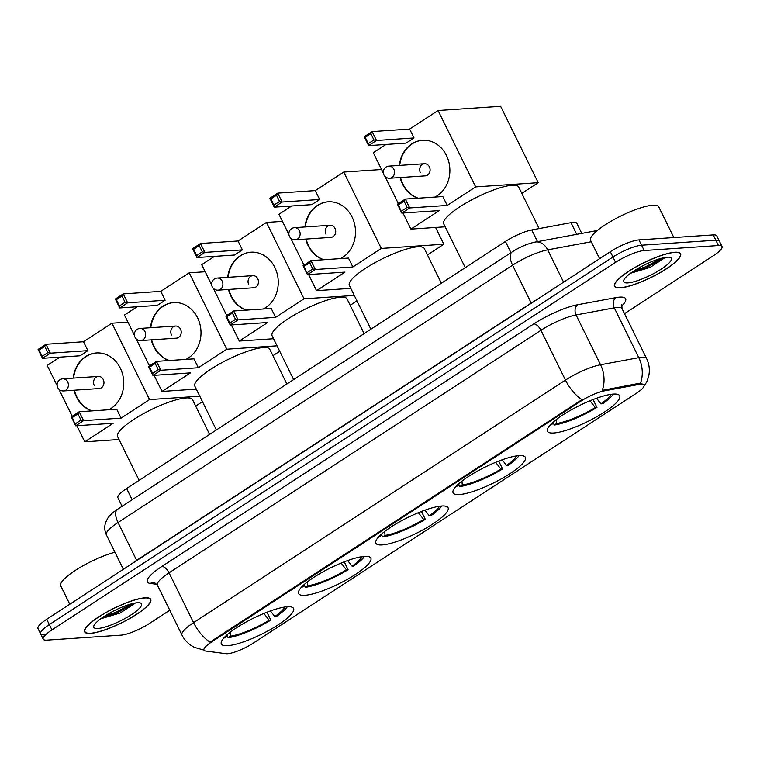 <?xml version="1.0" encoding="UTF-8"?>
<svg xmlns="http://www.w3.org/2000/svg" width="760" height="760" viewBox="0 0 760 760"><rect width="100%" height="100%" fill="white"/><g stroke="black" fill="none" stroke-linecap="round" stroke-linejoin="round"><path stroke-width="1.14" d="M287.299 606.755A40.242 8.987 153.8 0 0 244.73 622.782A40.242 8.987 153.8 0 0 221.35 643.986A40.242 8.987 153.8 0 0 227.62 645.686A40.242 8.987 153.8 0 0 270.199 629.66A40.242 8.987 153.8 0 0 293.569 608.447A40.242 8.987 153.8 0 0 287.299 606.755A37.971 8.474 153.8 0 1 276.45 616.436L274.806 616.54A34.779 7.761 153.8 0 0 285 607.003M519.061 455.61A40.242 8.987 153.8 0 0 476.482 471.637A40.242 8.987 153.8 0 0 453.102 492.841A40.242 8.987 153.8 0 0 459.373 494.542A40.242 8.987 153.8 0 0 501.951 478.515A40.242 8.987 153.8 0 0 525.331 457.301A40.242 8.987 153.8 0 0 519.061 455.61M441.807 505.998A40.242 8.987 153.8 0 0 399.228 522.015A40.242 8.987 153.8 0 0 375.858 543.229A40.242 8.987 153.8 0 0 382.118 544.92A40.242 8.987 153.8 0 0 424.697 528.894A40.242 8.987 153.8 0 0 448.077 507.689A40.242 8.987 153.8 0 0 441.807 505.998M364.553 556.377A40.242 8.987 153.8 0 0 321.983 572.394A40.242 8.987 153.8 0 0 298.604 593.607A40.242 8.987 153.8 0 0 304.874 595.298A40.242 8.987 153.8 0 0 347.444 579.281A40.242 8.987 153.8 0 0 370.823 558.068A40.242 8.987 153.8 0 0 364.553 556.377M613.424 394.07A40.242 8.987 153.8 0 0 570.855 410.087A40.242 8.987 153.8 0 0 547.475 431.3A40.242 8.987 153.8 0 0 553.745 432.991A40.242 8.987 153.8 0 0 596.315 416.974A40.242 8.987 153.8 0 0 619.694 395.76A40.242 8.987 153.8 0 0 613.424 394.07A37.971 8.474 153.8 0 1 602.575 403.74L600.932 403.854A34.779 7.761 153.8 0 0 611.125 394.316M122.113 506.283L117.923 497.772A22.781 5.082 -26.2 0 1 126.635 488.5L505.438 241.452A22.781 5.082 -26.2 0 1 531.762 229.957L570.978 222.67A22.781 5.082 -26.2 0 1 573.268 222.366A22.781 5.082 -26.2 0 1 576.821 223.326L581.78 233.405M640.851 384.19A20.501 4.579 153.8 0 0 638.78 384.465L604.475 390.83A20.501 4.579 153.8 0 0 580.783 401.185L211.802 641.829A20.501 4.579 153.8 0 0 203.956 650.17A20.501 4.579 153.8 0 0 205.552 651.006L225.957 653.695A20.501 4.579 153.8 0 0 253.317 643.093L636.196 393.395A20.501 4.579 153.8 0 0 644.043 385.054A20.501 4.579 153.8 0 0 640.851 384.19M674.842 252.253A36.831 8.217 153.8 0 0 635.882 266.912A36.831 8.217 153.8 0 0 614.489 286.32A36.831 8.217 153.8 0 0 620.226 287.869A36.831 8.217 153.8 0 0 659.186 273.21A36.831 8.217 153.8 0 0 680.58 253.802A36.831 8.217 153.8 0 0 674.842 252.253M144.998 597.797A36.831 8.217 153.8 0 0 106.039 612.465A36.831 8.217 153.8 0 0 84.654 631.864A36.831 8.217 153.8 0 0 90.383 633.422A36.831 8.217 153.8 0 0 129.352 618.754A36.831 8.217 153.8 0 0 150.736 599.346A36.831 8.217 153.8 0 0 144.998 597.797M211.802 641.829L211.48 641.174L210.093 642.172A26.581 12.359 -123.1 0 1 193.562 622.639L565.459 380.095A30.371 6.783 -26.2 0 1 600.561 364.762A26.581 20.273 79.5 0 1 602.253 390.365L638.305 383.496L641.981 383.658M624.501 313.661L713.288 255.759A22.781 5.082 153.8 0 0 722 246.487L719.387 241.177A22.781 5.082 153.8 0 0 715.834 240.217L641.573 245.214A22.781 5.082 153.8 0 0 612.95 257.022L49.324 624.596A22.781 5.082 153.8 0 0 40.612 633.869A22.781 5.082 153.8 0 0 44.166 634.828M211.48 641.174L581.989 399.627A26.581 12.359 56.9 0 1 565.459 380.095L540.949 330.286L169.052 572.822A30.371 6.783 153.8 0 0 157.434 585.181L154.508 582.549A7.59 7.02 -82.5 0 0 150.299 583.442A37.971 8.474 -26.2 0 1 161.88 566.447L533.776 323.902A37.971 8.474 -26.2 0 1 577.647 304.731L615.885 297.635A37.971 8.474 -26.2 0 1 621.5 306.223M722 246.487A22.781 5.082 153.8 0 0 718.447 245.527L644.186 250.524A22.781 5.082 153.8 0 0 615.562 262.333L51.946 629.907A22.781 5.082 153.8 0 0 43.225 639.179A22.781 5.082 153.8 0 0 46.778 640.139L121.049 635.142A22.781 5.082 153.8 0 0 149.663 623.333L169.765 610.232M638.951 239.903A22.781 5.082 153.8 0 0 610.337 251.702L46.712 619.286A22.781 5.082 153.8 0 0 38 628.558L40.612 633.869A22.781 5.082 153.8 0 1 49.324 624.596L612.95 257.022A22.781 5.082 153.8 0 1 641.573 245.214L715.834 240.217A22.781 5.082 153.8 0 1 719.387 241.177L716.775 235.866A22.781 5.082 153.8 0 0 713.222 234.906L638.951 239.903L644.186 250.524M620.511 287.688A36.451 8.142 153.8 0 0 659.062 273.173A36.451 8.142 153.8 0 0 680.238 253.963A36.451 8.142 153.8 0 0 674.557 252.434A36.451 8.142 153.8 0 0 636.006 266.94A36.451 8.142 153.8 0 0 614.831 286.149A36.451 8.142 153.8 0 0 620.511 287.688M673.854 237.548L658.72 206.805A37.971 8.474 153.8 0 0 652.811 205.209A37.971 8.474 153.8 0 0 612.645 220.324A37.971 8.474 153.8 0 0 590.586 240.331L599.621 258.695M667.242 257.212A26.581 5.938 153.8 0 0 641.772 266.342A26.581 5.938 153.8 0 0 623.722 280.26A26.581 5.938 153.8 0 0 627.827 282.91A26.581 5.938 153.8 0 0 658.473 270.854A26.581 5.938 153.8 0 0 670.149 257.422A26.581 5.938 153.8 0 0 667.242 257.212M630.591 273.239L650.056 267.434L664.772 257.811M661.865 258.172L645.269 266.893L634.41 270.617M664.515 257.573L645.791 267.947L631.712 272.431M90.668 633.232A36.451 8.142 153.8 0 0 129.228 618.725A36.451 8.142 153.8 0 0 150.394 599.517A36.451 8.142 153.8 0 0 144.723 597.977A36.451 8.142 153.8 0 0 106.162 612.494A36.451 8.142 153.8 0 0 84.987 631.702A36.451 8.142 153.8 0 0 90.668 633.232M137.398 602.756A26.581 5.938 153.8 0 0 111.929 611.885A26.581 5.938 153.8 0 0 93.879 625.812A26.581 5.938 153.8 0 0 97.983 628.463A26.581 5.938 153.8 0 0 128.639 616.398A26.581 5.938 153.8 0 0 140.305 602.965A26.581 5.938 153.8 0 0 137.398 602.756M100.747 618.783L120.222 612.978L134.938 603.364M114.94 552.225A37.971 8.474 153.8 0 0 77.605 568.955A37.971 8.474 153.8 0 0 60.752 585.884L69.787 604.238M132.031 603.716L115.425 612.436L104.566 616.17M134.672 603.117L115.947 613.491L101.868 617.975M539.125 228.589L518.672 187.017A41.762 9.319 153.8 0 0 512.164 185.259A41.762 9.319 153.8 0 0 467.989 201.884A41.762 9.319 153.8 0 0 443.726 223.896L465.262 267.653M552.938 422.341L554.258 425.03A37.971 8.474 153.8 0 0 596.952 407.417L593.075 399.541M549.983 425.267A37.971 8.474 153.8 0 0 550.354 425.286L552.729 423.738L552.644 422.608M554.258 425.03L556.633 423.472A34.779 7.761 153.8 0 0 595.298 407.531L596.952 407.417M551.561 423.624A34.779 7.761 153.8 0 0 552.729 423.738M595.298 407.531L590.007 400.767M556.339 419.529L556.633 423.472M596.533 398.249L600.932 403.854M399.313 165.423A29.611 25.365 86.2 0 1 411.749 143.916A29.611 25.365 86.2 0 1 422.503 140.268A29.611 25.365 86.2 0 1 448.733 161.595A29.611 25.365 86.2 0 1 437.237 195.719A29.611 25.365 86.2 0 1 434.881 197.068M417.848 198.218A29.611 25.365 86.2 0 1 400.13 177.545M409.64 129.057L414.019 137.959L406.134 143.099L368.609 145.625L364.24 136.724L372.115 131.584L409.64 129.057L438.073 110.513L500.622 106.305L538.203 182.685L521.806 193.373M383.296 172.995L373.322 152.741L386.042 144.447M364.24 136.724L365.237 137.37L370.861 133.693L372.115 131.584L376.494 140.476L414.019 137.959M384.997 176.453L398.354 203.604M402.99 213.018L410.903 229.121L439.337 210.577L401.822 213.094L397.442 204.202L405.317 199.063L409.697 207.955L401.822 213.094L398.44 204.848L397.442 204.202M438.073 110.513L475.655 186.893L447.222 205.438L442.842 196.536L405.317 199.063L404.063 201.172L398.44 204.848M445.16 226.812L410.903 229.121M475.655 186.893L538.203 182.685M370.861 133.693L373.939 139.945L376.494 140.476L368.609 145.625L368.305 143.611L373.939 139.945M365.237 137.37L368.305 143.611M447.222 205.438L409.697 207.955L407.141 207.413L401.508 211.09M407.141 207.413L404.063 201.172M424.479 163.732L388.901 166.117A6.07 5.206 86.2 0 1 393.813 169.243A6.07 5.206 86.2 0 1 391.923 177.498A6.07 5.206 86.2 0 1 389.719 178.248L425.286 175.855A6.07 5.206 -93.8 0 0 429.39 166.849A6.07 5.206 -93.8 0 0 424.479 163.732A6.07 5.206 -93.8 0 0 420.375 172.729M418.247 198.189A29.611 25.365 86.2 0 1 402.923 184.11A29.611 25.365 86.2 0 1 400.52 177.517M399.703 165.395A29.611 25.365 86.2 0 1 422.702 140.258M441.37 283.242L424.308 248.558A41.762 9.319 153.8 0 0 417.8 246.8A41.762 9.319 153.8 0 0 373.616 263.425A41.762 9.319 153.8 0 0 349.353 285.437L370.889 329.203M458.574 483.882L459.895 486.571A37.971 8.474 153.8 0 0 502.578 468.958L498.703 461.082M455.61 486.818A37.971 8.474 153.8 0 0 455.981 486.837L458.356 485.279L458.28 484.148M459.895 486.571L462.27 485.022A34.779 7.761 153.8 0 0 500.925 469.072L502.578 468.958M457.197 485.165A34.779 7.761 153.8 0 0 458.356 485.279M500.925 469.072L495.634 462.308M461.976 481.07L462.27 485.022M502.17 459.791L506.559 465.395L508.212 465.291A37.971 8.474 153.8 0 0 519.023 455.61M506.559 465.395A34.779 7.761 153.8 0 0 516.753 455.858M304.94 226.964A29.611 25.365 86.2 0 1 317.376 205.457A29.611 25.365 86.2 0 1 328.139 201.809A29.611 25.365 86.2 0 1 354.359 223.145A29.611 25.365 86.2 0 1 342.865 257.26A29.611 25.365 86.2 0 1 340.508 258.618M323.484 259.758A29.611 25.365 86.2 0 1 305.757 239.086M315.276 190.598L319.656 199.5L311.771 204.639L274.246 207.166L269.866 198.265L277.751 193.125L315.276 190.598L343.71 172.055L381.577 169.508M288.923 234.545L278.958 214.291L291.669 205.998M269.866 198.265L270.864 198.911L276.498 195.244L277.751 193.125L282.131 202.027L319.656 199.5M290.624 238.004L303.981 265.145M308.617 274.569L316.54 290.662L344.974 272.118L307.448 274.645L303.069 265.743L310.954 260.604L315.334 269.505L307.448 274.645L304.066 266.389L303.069 265.743M343.71 172.055L381.292 248.434L352.858 266.978L348.479 258.077L310.954 260.604L309.7 262.723L304.066 266.389M350.797 288.363L316.54 290.662M427.433 254.923L443.83 244.226L435.584 227.458M381.292 248.434L443.83 244.226M276.498 195.244L279.566 201.486L282.131 202.027L274.246 207.166L273.933 205.152L279.566 201.486M270.864 198.911L273.933 205.152M352.858 266.978L315.334 269.505L312.769 268.964L307.135 272.631M312.769 268.964L309.7 262.723M330.106 225.273L294.538 227.667A6.07 5.206 86.2 0 1 299.449 230.793A6.07 5.206 86.2 0 1 297.559 239.039A6.07 5.206 86.2 0 1 295.355 239.789L330.923 237.395A6.07 5.206 -93.8 0 0 335.017 228.399A6.07 5.206 -93.8 0 0 330.106 225.273A6.07 5.206 -93.8 0 0 326.012 234.27M323.874 259.73A29.611 25.365 86.2 0 1 308.55 245.66A29.611 25.365 86.2 0 1 306.147 239.058M305.33 226.936A29.611 25.365 86.2 0 1 328.329 201.799M364.116 333.621L347.054 298.937A41.762 9.319 153.8 0 0 340.547 297.179A41.762 9.319 153.8 0 0 296.362 313.813A41.762 9.319 153.8 0 0 272.108 335.815L293.635 379.582M381.32 534.27L382.641 536.95A37.971 8.474 153.8 0 0 425.324 519.346L421.448 511.461M378.356 537.197A37.971 8.474 153.8 0 0 378.727 537.216L381.111 535.667L381.026 534.536M382.641 536.95L385.016 535.401A34.779 7.761 153.8 0 0 423.681 519.45L425.324 519.346M379.943 535.553A34.779 7.761 153.8 0 0 381.111 535.667M423.681 519.45L418.38 512.696M384.721 531.458L385.016 535.401M424.916 510.169L429.305 515.783L430.958 515.669A37.971 8.474 153.8 0 0 441.769 505.998M429.305 515.783A34.779 7.761 153.8 0 0 439.498 506.245M227.686 277.352A29.611 25.365 86.2 0 1 240.122 255.844A29.611 25.365 86.2 0 1 250.885 252.197A29.611 25.365 86.2 0 1 277.115 273.524A29.611 25.365 86.2 0 1 265.62 307.648A29.611 25.365 86.2 0 1 263.255 308.997M246.23 310.147A29.611 25.365 86.2 0 1 228.504 289.474M238.023 240.986L242.402 249.888L234.517 255.027L196.992 257.545L192.612 248.653L200.498 243.504L238.023 240.986L266.456 222.442L282.435 221.369M211.669 284.924L201.704 264.67L214.424 256.376M192.612 248.653L193.61 249.299L199.243 245.623L200.498 243.504L204.877 252.405L242.402 249.888M213.37 288.382L226.727 315.533M231.363 324.947L239.286 341.05L267.719 322.506L230.195 325.023L225.815 316.122L233.7 310.983L238.079 319.884L230.195 325.023L229.891 323.019L226.812 316.777L225.815 316.122M266.456 222.442L304.038 298.813L275.604 317.357L271.225 308.465L233.7 310.983L232.446 313.101L226.812 316.777M273.543 338.741L239.286 341.05M350.18 305.301L356.953 300.884M304.038 298.813L354.274 295.44M199.243 245.623L202.312 251.864L204.877 252.405L196.992 257.545L196.688 255.541L202.312 251.864M193.61 249.299L196.688 255.541M275.604 317.357L238.079 319.884L235.514 319.342L229.891 323.019M235.514 319.342L232.446 313.101M252.852 275.652L217.284 278.046A6.07 5.206 86.2 0 1 222.195 281.172A6.07 5.206 86.2 0 1 220.305 289.427A6.07 5.206 86.2 0 1 218.101 290.168L253.669 287.774A6.07 5.206 -93.8 0 0 257.763 278.777A6.07 5.206 -93.8 0 0 252.852 275.652A6.07 5.206 -93.8 0 0 248.758 284.658M246.62 310.118A29.611 25.365 86.2 0 1 231.306 296.039A29.611 25.365 86.2 0 1 228.893 289.446M228.085 277.324A29.611 25.365 86.2 0 1 251.076 252.177M286.862 383.999L269.8 349.324A41.762 9.319 153.8 0 0 263.292 347.567A41.762 9.319 153.8 0 0 219.108 364.192A41.762 9.319 153.8 0 0 194.855 386.203L216.391 429.97M304.066 584.649L305.387 587.337A37.971 8.474 153.8 0 0 348.08 569.725L344.204 561.849M301.112 587.584A37.971 8.474 153.8 0 0 301.483 587.594L303.858 586.045L303.772 584.915M305.387 587.337L307.762 585.779A34.779 7.761 153.8 0 0 346.427 569.839L348.08 569.725M302.689 585.931A34.779 7.761 153.8 0 0 303.858 586.045M346.427 569.839L341.135 563.075M307.467 581.837L307.762 585.779M347.662 560.557L352.051 566.162L353.704 566.048A37.971 8.474 153.8 0 0 364.515 556.377M352.051 566.162A34.779 7.761 153.8 0 0 362.244 556.624M150.442 327.731A29.611 25.365 86.2 0 1 162.877 306.223A29.611 25.365 86.2 0 1 173.631 302.575A29.611 25.365 86.2 0 1 199.861 323.912A29.611 25.365 86.2 0 1 188.366 358.026A29.611 25.365 86.2 0 1 186 359.375M168.976 360.525A29.611 25.365 86.2 0 1 151.25 339.853M160.768 291.365L165.148 300.267L157.263 305.406L119.738 307.933L115.359 299.031L123.243 293.892L160.768 291.365L189.202 272.821L205.19 271.748M134.425 335.312L124.45 315.048L137.17 306.755M115.359 299.031L116.356 299.677L121.989 296.001L123.243 293.892L127.623 302.793L165.148 300.267M136.116 338.76L149.482 365.911M154.109 375.326L162.032 391.428L190.465 372.884L152.941 375.411L148.561 366.51L156.446 361.37L160.825 370.262L152.941 375.411L152.636 373.397L149.568 367.156L148.561 366.51M189.202 272.821L226.784 349.201L198.35 367.745L193.971 358.844L156.446 361.37L155.192 363.479L149.568 367.156M196.289 389.12L162.032 391.428M272.935 355.68L279.709 351.262M226.784 349.201L277.02 345.819M121.989 296.001L125.067 302.252L127.623 302.793L119.738 307.933L119.434 305.919L125.067 302.252M116.356 299.677L119.434 305.919M198.35 367.745L160.825 370.262L158.27 369.721L152.636 373.397M158.27 369.721L155.192 363.479M175.607 326.04L140.03 328.434A6.07 5.206 86.2 0 1 144.941 331.55A6.07 5.206 86.2 0 1 143.051 339.805A6.07 5.206 86.2 0 1 140.847 340.556L176.415 338.162A6.07 5.206 -93.8 0 0 180.519 329.156A6.07 5.206 -93.8 0 0 175.607 326.04A6.07 5.206 -93.8 0 0 171.504 335.036M169.366 360.497A29.611 25.365 86.2 0 1 154.052 346.417A29.611 25.365 86.2 0 1 151.648 339.824M150.832 327.702A29.611 25.365 86.2 0 1 173.831 302.565M209.618 434.387L192.546 399.703A41.762 9.319 153.8 0 0 186.038 397.945A41.762 9.319 153.8 0 0 141.864 414.57A41.762 9.319 153.8 0 0 117.6 436.582L139.137 480.349M226.812 635.028L228.133 637.716A37.971 8.474 153.8 0 0 270.826 620.103L266.95 612.227M223.858 637.963A37.971 8.474 153.8 0 0 224.228 637.982L226.603 636.424L226.518 635.293M228.133 637.716L230.517 636.167A34.779 7.761 153.8 0 0 269.173 620.217L270.826 620.103M225.435 636.31A34.779 7.761 153.8 0 0 226.603 636.424M269.173 620.217L263.881 613.453M230.223 632.216L230.517 636.167M270.417 610.936L274.806 616.54M73.188 378.109A29.611 25.365 86.2 0 1 85.623 356.601A29.611 25.365 86.2 0 1 96.377 352.953A29.611 25.365 86.2 0 1 122.607 374.291A29.611 25.365 86.2 0 1 111.112 408.405A29.611 25.365 86.2 0 1 108.756 409.763M91.732 410.903A29.611 25.365 86.2 0 1 74.005 390.231M83.514 341.743L87.894 350.645L80.019 355.784L42.493 358.312L38.114 349.41L45.989 344.27L83.514 341.743L111.957 323.199L127.936 322.126M57.171 385.69L47.205 365.437L59.916 357.143M38.114 349.41L39.111 350.056L44.736 346.389L45.989 344.27L50.369 353.172L87.894 350.645M58.871 389.148L72.228 416.29M76.864 425.714L84.787 441.807L113.221 423.263L75.696 425.79L71.316 416.888L79.192 411.749L83.572 420.651L75.696 425.79L72.314 417.534L71.316 416.888M111.957 323.199L149.54 399.579L121.096 418.123L116.717 409.222L79.192 411.749L77.938 413.867L72.314 417.534M119.035 439.508L84.787 441.807M195.681 406.068L202.454 401.651M149.54 399.579L199.775 396.197M44.736 346.389L47.813 352.63L50.369 353.172L42.493 358.312L42.18 356.298L47.813 352.63M39.111 350.056L42.18 356.298M121.096 418.123L83.572 420.651L81.016 420.109L75.382 423.776M81.016 420.109L77.938 413.867M98.353 376.418L62.776 378.812A6.07 5.206 86.2 0 1 67.697 381.938A6.07 5.206 86.2 0 1 65.806 390.184A6.07 5.206 86.2 0 1 63.593 390.934L99.17 388.541A6.07 5.206 -93.8 0 0 103.265 379.544A6.07 5.206 -93.8 0 0 98.353 376.418A6.07 5.206 -93.8 0 0 94.259 385.415M92.121 410.875A29.611 25.365 86.2 0 1 76.798 396.805A29.611 25.365 86.2 0 1 74.394 390.203M73.578 378.081A29.611 25.365 86.2 0 1 96.577 352.944M576.716 234.346L570.978 222.67M638.78 384.465L638.305 383.496M580.783 401.185L580.459 400.529M604.475 390.83L604 389.87M537.5 241.623L531.762 229.957M510.957 252.681L505.438 241.452M132.164 499.728L126.635 488.5M577.647 304.731A7.59 5.795 -100.5 0 0 576.052 314.944L600.561 364.762L638.799 357.656A30.371 6.783 -26.2 0 1 641.848 357.248A30.371 6.783 -26.2 0 1 646.579 358.53L622.069 308.721A30.371 6.783 153.8 0 0 617.338 307.439A30.371 6.783 153.8 0 0 614.289 307.847L576.052 314.944A30.371 6.783 153.8 0 0 540.949 330.286A7.59 3.534 56.9 0 0 533.776 323.902M640.433 383.391A26.581 20.273 79.5 0 0 638.799 357.656L614.289 307.847A7.59 5.795 -100.5 0 1 615.885 297.635M203.822 649.885A26.581 24.567 97.5 0 1 202.616 649.762L194.626 647.425C188.993 644.727 184.766 640.585 181.944 634.989A30.371 6.783 -26.2 0 1 193.562 622.639L169.052 572.822A7.59 3.534 56.9 0 0 161.88 566.447M156.902 584.307L150.299 583.442M718.447 245.527L713.222 234.906M615.562 262.333L610.337 251.702M51.946 629.907L46.712 619.286M591.289 241.746L547.684 249.85L563.597 282.188M512.097 251.94A15.191 7.068 56.9 0 0 512.582 265.183L118.019 522.51A30.371 6.783 153.8 0 0 106.4 534.869C104.481 530.755 104.243 526.566 105.706 522.291L107.682 518.32C109.754 515.185 113.04 512.164 117.543 509.257L512.097 251.94C519.688 247.066 527.373 243.78 535.173 242.06A15.191 11.59 79.5 0 1 547.684 249.85A30.371 6.783 153.8 0 0 512.582 265.183L531.211 303.041A30.371 6.783 -26.2 0 1 537.111 299.459M117.543 509.257A15.191 7.068 56.9 0 0 118.019 522.51L136.648 560.357L531.211 303.041A3.8 1.767 -123.1 0 1 531.306 303.249M131.67 563.882A30.371 6.783 -26.2 0 1 136.648 560.357A3.8 1.767 -123.1 0 1 136.743 560.567M202.616 649.762L203.832 649.923M643.274 387.41L646.769 381.824L648.536 376.874C650.047 370.538 649.401 364.43 646.579 358.53M43.225 639.179L40.612 633.869M181.944 634.989L157.434 585.181M621.765 304.788L622.069 308.721M106.4 534.869L123.348 569.306M535.173 242.06L597.35 230.508M679.716 252.909L680.238 253.963M614.308 285.095L614.831 286.149M149.882 598.462L150.394 599.517M84.474 630.648L84.987 631.702M388.901 166.117A6.07 6.07 0 0 0 383.553 174.107A6.07 6.07 0 0 0 389.719 178.248M294.538 227.667A6.07 6.07 0 0 0 289.18 235.657A6.07 6.07 0 0 0 295.355 239.789M217.284 278.046A6.07 6.07 0 0 0 211.926 286.035A6.07 6.07 0 0 0 218.101 290.168M140.03 328.434A6.07 6.07 0 0 0 134.681 336.414A6.07 6.07 0 0 0 140.847 340.556M62.776 378.812A6.07 6.07 0 0 0 57.428 386.802A6.07 6.07 0 0 0 63.593 390.934"/></g></svg>
